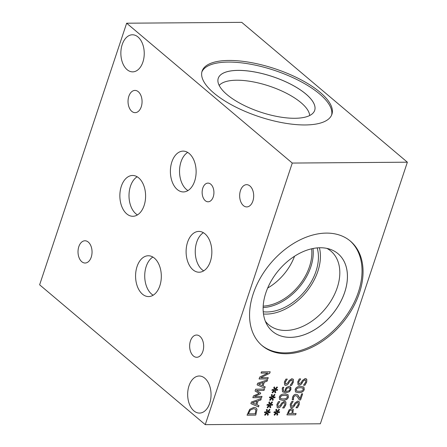 <?xml version="1.0" encoding="UTF-8"?>
<svg xmlns="http://www.w3.org/2000/svg" width="447" height="447" viewBox="0 0 447 447"><rect width="100%" height="100%" fill="white"/><g stroke="black" fill="none" stroke-linecap="round" stroke-linejoin="round"><path stroke-width="0.67" d="M293.372 398.752L293.506 399.786L292.26 399.797L292.584 397.254C293.282 395.338 294.411 394.343 295.97 394.271L297.551 394.774L299.998 398.702L301.624 393.818L302.636 393.813L300.596 399.942L299.356 399.953L296.864 396.076L295.584 395.623L294.322 396.126L293.562 397.344L293.456 399.741L292.254 399.752M299.998 398.702L298.602 396.092M297.501 394.729L298.551 396.048M296.842 396.053L295.534 395.584L294.271 396.081L293.511 397.299L293.321 398.707M300.596 399.942L299.334 399.909M302.569 393.813L300.546 399.897M288.349 413.548L291.835 413.525L292.316 410.508L291.209 409.955L289.639 410.681L288.298 413.509L289.583 410.637L291.153 409.91L292.265 410.463M292.316 410.508L292.047 410.178M289.148 409.776L291.628 408.575L293.282 409.43L292.83 413.514L296.093 413.492L295.651 414.816L286.901 414.877L289.148 409.776M295.651 414.816L286.918 414.833M296.026 413.492L295.601 414.771M292.83 413.514L293.232 409.385L292.908 408.977M292.936 408.999L293.232 409.385M298.903 401.4L299.255 401.87L299.183 404.457L297.417 407.725L296.026 407.737M294.735 405.435L293.416 407.083L291.617 407.742L290.572 407.407L290.226 404.418L291.779 401.456L293.171 401.445L291.265 404.323L291.394 406.189L291.958 406.362L293.746 405.055L294.886 403.015L297.747 401.026L299.306 401.914L299.239 404.501L297.473 407.77L296.009 407.781L298.199 404.608L298.104 402.596L297.473 402.401L295.73 403.635L293.361 407.038L291.567 407.698L290.55 407.385M293.137 401.54L291.215 404.278L291.371 406.167M298.076 402.574L297.423 402.356L295.674 403.591L294.679 405.39M300.311 387.683L297.518 388.063L296.126 389.533L296.557 391.008L299.104 391.332L301.854 390.974L303.295 389.477L302.859 388.018L300.311 387.683M303.066 388.147L300.261 387.638L297.467 388.024L296.076 389.488L296.506 390.963M295.154 389.538C295.864 387.387 297.736 386.32 300.764 386.331L303.915 387.041L304.267 389.471C303.569 391.628 301.697 392.695 298.657 392.684L295.506 391.98L295.154 389.538M303.887 387.018L304.211 389.426C303.513 391.583 301.647 392.656 298.602 392.639L295.478 391.958M306.396 378.872L306.748 379.341L306.681 381.928L304.915 385.191L303.519 385.202M302.228 382.906L300.909 384.554L299.116 385.208L298.071 384.873L297.724 381.883L299.272 378.922L300.663 378.916L298.758 381.788L298.892 383.655L299.451 383.833L301.244 382.526L302.384 380.486L305.245 378.492L306.798 379.38L306.731 381.973L304.966 385.236L303.507 385.247L305.692 382.073L305.597 380.067L304.971 379.872L303.222 381.107L300.859 384.509L299.06 385.163L298.043 384.85M300.63 379.011L298.708 381.744L298.864 383.632M305.575 380.045L304.915 379.827L303.172 381.062L302.178 382.861M205.251 424.65L320.348 423.79L407.368 162.194L292.271 163.06L126.652 23.21L39.632 284.806L205.251 424.65L292.271 163.06M285.929 402.093L285.856 404.68L284.091 407.949L282.633 407.96L284.817 404.786L284.728 402.775L284.096 402.579L282.348 403.814L280.034 407.267L278.241 407.921L277.196 407.586L276.849 404.596L278.403 401.635L279.788 401.624L277.889 404.501L278.017 406.368L278.576 406.546L280.37 405.239L281.509 403.194L284.37 401.205L285.929 402.093L285.806 404.636L284.041 407.904L282.649 407.915M276.995 411.603L278.989 409.234L279.492 409.664L277.492 411.855L279.649 411.793L279.369 412.631L277.241 412.603L277.805 414.76L277.011 415.213L276.576 412.86L274.581 415.229L274.084 414.788L276.09 412.603L273.933 412.67L274.212 411.832L276.33 411.871L275.788 409.692L276.576 409.251L276.995 411.603L276.537 409.273M279.297 397.176C280.006 395.031 281.878 393.958 284.907 393.969L288.052 394.679L288.404 397.109C287.706 399.266 285.84 400.339 282.795 400.328L279.643 399.618L279.297 397.176M286.365 387.499L288.958 386.404L290.841 387.32L290.924 389.538L289.405 391.734L285.806 392.852L282.51 391.796L282.219 388.437L282.716 387.309L283.839 387.303L283.174 388.605L283.543 390.941L285.125 391.494L285.208 389.426L286.365 387.499M293.422 379.564L293.355 382.151L291.589 385.42L290.125 385.431L292.316 382.258L292.221 380.246L291.589 380.051L289.846 381.285L287.533 384.733L285.734 385.392L284.689 385.057L284.348 382.068L285.896 379.106L287.287 379.095L285.382 381.967L285.51 383.839L286.074 384.012L287.868 382.705L289.002 380.665L291.863 378.676L293.422 379.564L293.299 382.107L291.533 385.375L290.142 385.387M272.491 396.757L274.486 394.388L274.989 394.818L272.988 397.009L275.145 396.942L274.866 397.78L272.737 397.757L273.301 399.914L272.508 400.361L272.072 398.009L270.077 400.383L269.58 399.942L271.586 397.757L269.429 397.824L269.709 396.986L271.826 397.025L271.279 394.841L272.072 394.405L272.491 396.757L272.033 394.427M267.529 411.676L269.524 409.307L270.027 409.737L268.021 411.927L270.178 411.86L269.904 412.698L267.775 412.676L268.334 414.833L267.546 415.28L267.11 412.927L265.11 415.302L264.613 414.861L266.624 412.676L264.468 412.743L264.741 411.905L266.865 411.944L266.317 409.765L267.11 409.323L267.529 411.676L267.066 409.346M270.01 404.217L272.005 401.847L272.508 402.278L270.508 404.468L272.664 404.401L272.385 405.239L270.256 405.217L270.821 407.373L270.027 407.82L269.591 405.468L267.597 407.843L267.099 407.401L269.105 405.217L266.948 405.284L267.222 404.446L269.345 404.485L268.798 402.3L269.591 401.864L270.01 404.217L269.547 401.887M274.972 389.298L276.972 386.929L277.47 387.359L275.469 389.549L277.626 389.482L277.347 390.32L275.218 390.298L275.782 392.455L274.989 392.902L274.553 390.549L272.558 392.924L272.061 392.483L274.067 390.298L271.91 390.365L272.189 389.527L274.307 389.566L273.765 387.381L274.553 386.946L274.972 389.298L274.514 386.968M326.377 233.099A68.402 46.695 -49.8 0 1 350.437 241.162A68.402 46.695 -49.8 0 1 352.292 308.821A68.402 46.695 -49.8 0 1 286.242 353.745A68.402 46.695 -49.8 0 1 262.177 345.687A68.402 46.695 -49.8 0 1 260.327 278.023A68.402 46.695 -49.8 0 1 326.377 233.099M261.445 371.854L270.195 371.792L269.697 373.273L260.696 377.726L268.239 377.67L267.826 378.905L259.081 378.967L259.701 377.089L267.96 373.038L261.037 373.089L261.445 371.854M265.188 386.839L264.741 388.175L257.109 384.889L257.651 383.263L267.513 379.844L267.049 381.241L264.306 382.157L263.043 385.957L265.188 386.839M249.666 409.351L254.025 407.306L256.204 407.999L257.014 409.312L255.779 415.112L247.035 415.179L249.666 409.351M258.953 405.574L258.511 406.91L250.879 403.624L251.421 401.998L261.283 398.584L260.819 399.976L258.07 400.898L256.807 404.691L258.953 405.574M255.684 389.181L264.428 389.119L263.987 390.438L256.455 390.494L260.718 393.053L260.45 393.857L254.466 396.467L262.003 396.405L261.596 397.64L252.846 397.707L253.449 395.902L259.143 393.382L255.069 391.019L255.684 389.181M285.527 401.585L285.873 402.049M279.761 401.724L277.833 404.457L277.989 406.345M280.034 407.267L278.19 407.876L277.168 407.563M281.353 405.613L279.984 407.223M284.7 402.758L284.046 402.54L282.297 403.77L281.303 405.574M276.09 412.603L273.95 412.626M276.576 412.86L274.531 415.185M277.805 414.76L277 415.146M277.241 412.603L277.749 414.721M279.369 412.631L277.19 412.559M279.582 411.793L279.314 412.587M277.492 411.855L279.492 409.664M278.989 409.234L279.442 409.62M284.454 395.321L281.66 395.707L280.269 397.171L280.699 398.646L283.247 398.97L285.996 398.612L287.432 397.115L287.002 395.656L284.454 395.321M287.209 395.791L284.404 395.277L281.61 395.662L280.219 397.126L280.643 398.601M288.024 394.656L288.354 397.065C287.656 399.221 285.784 400.294 282.744 400.283L279.621 399.596M286.806 388.443L286.08 389.717L285.918 391.443L286.024 389.672L286.756 388.398L288.555 387.756L286.756 388.398M285.968 391.488L289.064 390.779L289.969 389.538L289.745 388.069L288.555 387.756M289.717 388.046L288.505 387.711M283.823 387.359L283.119 388.566L283.515 390.918M289.405 391.734L285.75 392.812L282.459 391.751M290.455 386.867L290.874 389.493L289.349 391.689M293.02 379.05L293.372 379.52M287.253 379.19L285.331 381.928L285.488 383.817M287.533 384.733L285.683 385.348L284.666 385.035M288.851 383.085L287.477 384.688M292.193 380.224L291.539 380.006L289.79 381.241L288.796 383.04M271.586 397.757L269.44 397.774M272.072 398.009L270.027 400.333M273.301 399.914L272.497 400.294M272.737 397.757L273.246 399.869M274.866 397.78L272.687 397.713M275.078 396.947L274.81 397.735M272.988 397.009L274.989 394.818M274.486 394.388L274.939 394.774M266.624 412.676L264.479 412.693M267.11 412.927L265.06 415.252M268.334 414.833L267.529 415.213M267.775 412.676L268.284 414.788M269.904 412.698L267.725 412.631M270.111 411.866L269.848 412.654M268.021 411.927L270.027 409.737M269.524 409.307L269.971 409.692M269.105 405.217L266.96 405.233M269.591 405.468L267.541 407.793M270.821 407.373L270.016 407.753M270.256 405.217L270.765 407.329M272.385 405.239L270.206 405.172M272.592 404.406L272.329 405.194M270.508 404.468L272.508 402.278M272.005 401.847L272.458 402.233M274.067 390.298L271.927 390.315M274.553 390.549L272.508 392.874M275.782 392.455L274.978 392.835M275.218 390.298L275.726 392.41M277.347 390.32L275.168 390.253M277.559 389.488L277.296 390.276M275.469 389.549L277.47 387.359M276.967 386.929L277.419 387.314M259.143 393.382L255.075 391.008M261.596 397.64L252.862 397.662M261.936 396.411L261.54 397.595M254.466 396.467L260.45 393.857M260.662 393.019L260.394 393.813M256.455 390.494L263.987 390.438M264.361 389.119L263.937 390.393M252.326 402.836L255.935 404.334L256.908 401.222L252.276 402.792L256.958 401.266M258.897 405.552L258.455 406.871L250.884 403.607M256.807 404.691L258.07 400.898M260.819 399.976L258.02 400.853M261.204 398.607L260.763 399.931M250.214 410.212L248.426 413.805L250.164 410.167L253.55 408.687L250.164 410.167M248.482 413.849L255.215 413.799L255.88 410.05L255.349 409.173L253.55 408.687M255.321 409.15L253.499 408.642M255.779 415.112L247.051 415.134M257.014 409.312L255.729 415.067M256.176 407.977L256.958 409.268M258.562 384.102L262.171 385.599L263.138 382.487L258.511 384.057L263.194 382.531M265.127 386.811L264.691 388.13L257.114 384.873M263.043 385.957L264.306 382.157M267.049 381.241L264.25 382.118M267.44 379.872L266.999 381.196M267.96 373.038L261.048 373.044M267.826 378.905L259.092 378.922M268.172 377.67L267.775 378.86M260.696 377.726L269.697 373.273M270.128 371.792L269.647 373.228M219.181 85.422A48.203 17.791 -161.6 0 1 269.217 86.064A48.203 17.791 -161.6 0 1 309.67 115.527M314.682 110.381A50.813 18.757 18.4 0 0 291.198 84.472A50.813 18.757 18.4 0 0 238.089 70.397A50.813 18.757 18.4 0 0 218.253 78.303M331.607 115.097A68.402 25.25 18.4 0 0 298.836 80.538A68.402 25.25 18.4 0 0 228.277 62.077A68.402 25.25 18.4 0 0 201.871 71.939M294.841 118.282A50.813 18.757 18.4 0 0 314.688 110.364A50.813 18.757 18.4 0 0 272.391 76.532A50.813 18.757 18.4 0 0 218.253 78.286A50.813 18.757 18.4 0 0 241.721 104.201A50.813 18.757 18.4 0 0 294.841 118.282M305.2 124.953A68.402 25.25 -161.6 0 1 233.692 105.995A68.402 25.25 -161.6 0 1 202.105 71.112A68.402 25.25 -161.6 0 1 228.819 60.457A68.402 25.25 -161.6 0 1 300.328 79.415A68.402 25.25 -161.6 0 1 331.914 114.298A68.402 25.25 -161.6 0 1 305.2 124.953M267.675 288.047A44.493 30.374 130.2 0 0 294.534 256.237M311.62 248.795A44.493 30.374 -49.8 0 1 263.199 306.134M263.143 307.558A45.801 31.268 130.2 0 0 313.012 248.498M263.484 313.984A48.203 32.905 130.2 0 0 266.3 314.09A48.203 32.905 130.2 0 0 306.748 291.388A48.203 32.905 130.2 0 0 319.404 247.761M263.244 311.76A45.801 31.268 130.2 0 0 267.004 311.967A45.801 31.268 130.2 0 0 305.888 289.829A45.801 31.268 130.2 0 0 317.174 247.895M326.869 248.387A48.203 32.905 -49.8 0 1 330.925 251.119A48.203 32.905 -49.8 0 1 332.227 298.803A48.203 32.905 -49.8 0 1 285.683 330.456A48.203 32.905 -49.8 0 1 268.725 324.779A48.203 32.905 -49.8 0 1 265.35 321.237M272.497 331.378A50.813 34.687 130.2 0 0 290.377 337.368A50.813 34.687 130.2 0 0 339.441 303.999A50.813 34.687 130.2 0 0 338.066 253.734A50.813 34.687 130.2 0 0 278.777 270.178A50.813 34.687 130.2 0 0 272.497 331.378A50.813 34.687 130.2 0 0 290.36 337.351A50.813 34.687 130.2 0 0 339.418 303.988A50.813 34.687 130.2 0 0 338.055 253.728M261.668 345.246A68.402 46.695 130.2 0 0 285.214 352.879A68.402 46.695 130.2 0 0 351.024 308.374A68.402 46.695 130.2 0 0 349.923 240.732M127.11 69.671A18.539 11.695 89.6 0 1 121.182 48.857A18.539 11.695 89.6 0 1 132.407 34.782A18.539 11.695 89.6 0 1 137.989 36.972A18.539 11.695 89.6 0 1 143.917 57.786A18.539 11.695 89.6 0 1 132.686 71.861A18.539 11.695 89.6 0 1 127.11 69.671M193.914 410.894A18.539 11.695 89.6 0 1 187.986 390.08A18.539 11.695 89.6 0 1 199.217 376.005A18.539 11.695 89.6 0 1 204.793 378.196A18.539 11.695 89.6 0 1 210.727 399.003A18.539 11.695 89.6 0 1 199.496 413.084A18.539 11.695 89.6 0 1 193.914 410.894M187.684 152.416A20.406 12.874 -90.4 0 0 179.549 170.206A20.406 12.874 -90.4 0 0 186.416 189.461A20.406 12.874 -90.4 0 0 187.969 190.573M177.269 189.528A20.406 12.874 89.6 0 1 170.743 166.619A20.406 12.874 89.6 0 1 183.102 151.12A20.406 12.874 89.6 0 1 189.243 153.533A20.406 12.874 89.6 0 1 195.769 176.442A20.406 12.874 89.6 0 1 183.41 191.936A20.406 12.874 89.6 0 1 177.269 189.528M203.402 232.708A20.406 12.874 -90.4 0 0 195.266 250.493A20.406 12.874 -90.4 0 0 202.133 269.748A20.406 12.874 -90.4 0 0 203.692 270.86M192.987 269.815A20.406 12.874 89.6 0 1 186.46 246.906A20.406 12.874 89.6 0 1 198.82 231.412A20.406 12.874 89.6 0 1 204.961 233.82A20.406 12.874 89.6 0 1 211.492 256.729A20.406 12.874 89.6 0 1 199.127 272.223A20.406 12.874 89.6 0 1 192.987 269.815M137.156 176.766A20.406 12.874 -90.4 0 0 129.021 194.557A20.406 12.874 -90.4 0 0 135.888 213.806A20.406 12.874 -90.4 0 0 137.447 214.923M126.741 213.878A20.406 12.874 89.6 0 1 120.215 190.964A20.406 12.874 89.6 0 1 132.575 175.47A20.406 12.874 89.6 0 1 138.715 177.884A20.406 12.874 89.6 0 1 145.241 200.792A20.406 12.874 89.6 0 1 132.882 216.287A20.406 12.874 89.6 0 1 126.741 213.878M152.88 257.053A20.406 12.874 -90.4 0 0 144.739 274.844A20.406 12.874 -90.4 0 0 151.606 294.092A20.406 12.874 -90.4 0 0 153.165 295.21M142.459 294.165A20.406 12.874 89.6 0 1 135.933 271.251A20.406 12.874 89.6 0 1 148.298 255.757A20.406 12.874 89.6 0 1 154.433 258.17A20.406 12.874 89.6 0 1 160.965 281.079A20.406 12.874 89.6 0 1 148.6 296.573A20.406 12.874 89.6 0 1 142.459 294.165M205.29 200.692A9.342 5.895 89.6 0 1 202.301 190.204A9.342 5.895 89.6 0 1 207.961 183.108A9.342 5.895 89.6 0 1 210.772 184.209A9.342 5.895 89.6 0 1 213.761 194.702A9.342 5.895 89.6 0 1 208.101 201.793A9.342 5.895 89.6 0 1 205.29 200.692M81.767 261.707A11.125 7.018 89.6 0 1 78.208 249.225A11.125 7.018 89.6 0 1 84.947 240.777A11.125 7.018 89.6 0 1 88.294 242.09A11.125 7.018 89.6 0 1 91.853 254.578A11.125 7.018 89.6 0 1 85.114 263.026A11.125 7.018 89.6 0 1 81.767 261.707M243.414 205.603A11.125 7.018 89.6 0 1 239.855 193.115A11.125 7.018 89.6 0 1 246.593 184.672A11.125 7.018 89.6 0 1 249.94 185.986A11.125 7.018 89.6 0 1 253.494 198.474A11.125 7.018 89.6 0 1 246.755 206.916A11.125 7.018 89.6 0 1 243.414 205.603M193.395 355.968A11.125 7.018 89.6 0 1 189.835 343.48A11.125 7.018 89.6 0 1 196.574 335.032A11.125 7.018 89.6 0 1 199.921 336.345A11.125 7.018 89.6 0 1 203.474 348.833A11.125 7.018 89.6 0 1 196.741 357.282A11.125 7.018 89.6 0 1 193.395 355.968M131.787 111.348A11.125 7.018 89.6 0 1 128.228 98.86A11.125 7.018 89.6 0 1 134.966 90.417A11.125 7.018 89.6 0 1 138.313 91.73A11.125 7.018 89.6 0 1 141.872 104.218A11.125 7.018 89.6 0 1 135.134 112.661A11.125 7.018 89.6 0 1 131.787 111.348M407.368 162.194L241.749 22.35L126.652 23.21"/></g></svg>
